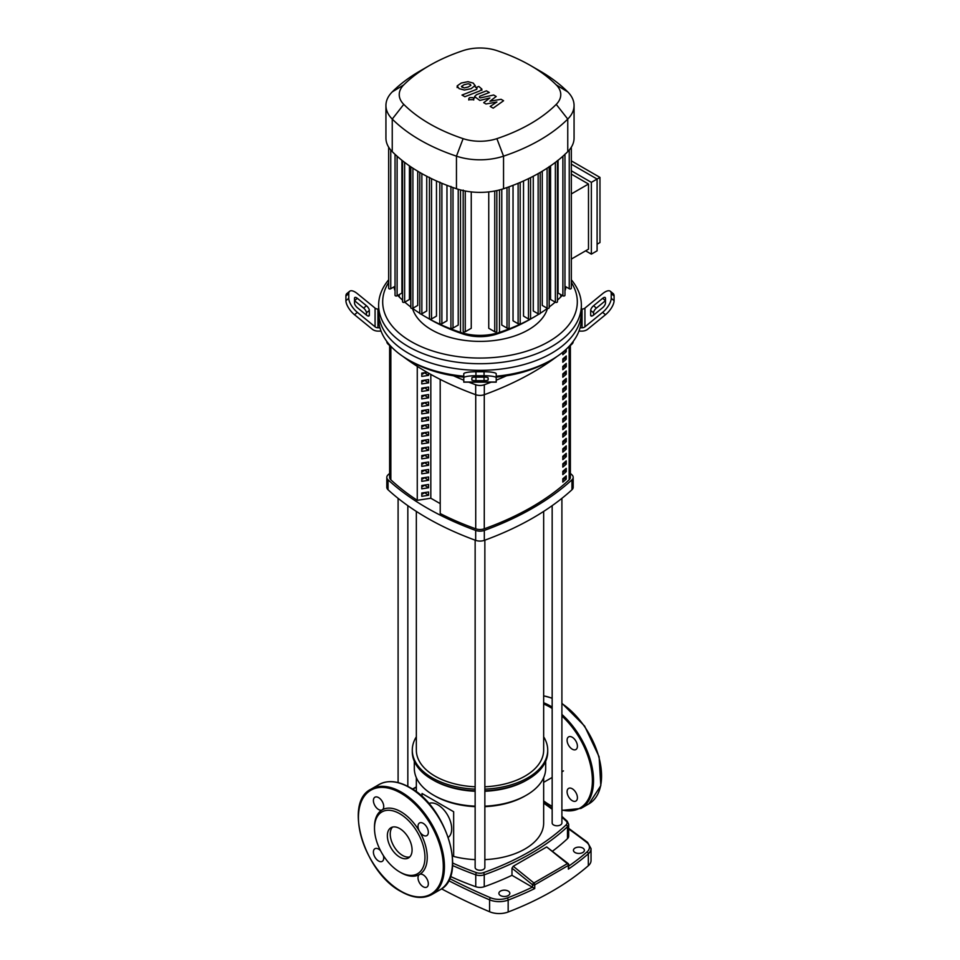 <?xml version="1.0" encoding="UTF-8"?>
<svg xmlns="http://www.w3.org/2000/svg" width="960" height="960" viewBox="0 0 960 960"><rect width="100%" height="100%" fill="white"/><g stroke="black" fill="none" stroke-linecap="round" stroke-linejoin="round"><path stroke-width="1.44" d="M389.628 345.528L389.628 477.336A8.112 4.68 0 0 0 390.852 479.808A263.556 152.16 0 0 0 417.264 500.304M562.812 352.644A261.528 150.996 0 0 0 564.78 350.916L566.244 351.756A263.556 152.16 180 0 1 562.812 354.744L562.812 352.188M566.244 349.176L566.244 351.756M562.812 362.232L562.812 358.92A263.556 152.16 0 0 0 566.244 355.944L566.244 359.256A263.556 152.16 180 0 1 562.812 362.232M562.812 360.144A261.528 150.996 0 0 0 564.78 358.404L566.244 359.256M564.78 358.404L564.78 357.228M562.812 369.72L562.812 366.42A263.556 152.16 0 0 0 566.244 363.432L566.244 366.744A263.556 152.16 180 0 1 562.812 369.72M562.812 367.632A261.528 150.996 0 0 0 564.78 365.904L566.244 366.744M564.78 365.904L564.78 364.728M562.812 377.22L562.812 373.908A263.556 152.16 0 0 0 566.244 370.932L566.244 374.244A263.556 152.16 180 0 1 562.812 377.22M562.812 375.132A261.528 150.996 0 0 0 564.78 373.392L566.244 374.244M564.78 373.392L564.78 372.216M562.812 384.708L562.812 381.396A263.556 152.16 0 0 0 566.244 378.42L566.244 381.732A263.556 152.16 180 0 1 562.812 384.708M562.812 382.62A261.528 150.996 0 0 0 564.78 380.88L566.244 381.732M564.78 380.88L564.78 379.704M562.812 392.208L562.812 388.896A263.556 152.16 0 0 0 566.244 385.908L566.244 389.22A263.556 152.16 180 0 1 562.812 392.208M562.812 390.108A261.528 150.996 0 0 0 564.78 388.38L566.244 389.22M564.78 388.38L564.78 387.204M562.812 399.696L562.812 396.384A263.556 152.16 0 0 0 566.244 393.408L566.244 396.72A263.556 152.16 180 0 1 562.812 399.696M562.812 397.608A261.528 150.996 0 0 0 564.78 395.868L566.244 396.72M564.78 395.868L564.78 394.692M562.812 407.184L562.812 403.872A263.556 152.16 0 0 0 566.244 400.896L566.244 404.208A263.556 152.16 180 0 1 562.812 407.184M562.812 405.096A261.528 150.996 0 0 0 564.78 403.356L566.244 404.208M564.78 403.356L564.78 402.18M562.812 414.684L562.812 411.372A263.556 152.16 0 0 0 566.244 408.384L566.244 411.696A263.556 152.16 180 0 1 562.812 414.684M562.812 412.584A261.528 150.996 0 0 0 564.78 410.856L566.244 411.696M564.78 410.856L564.78 409.68M562.812 422.172L562.812 418.86A263.556 152.16 0 0 0 566.244 415.884L566.244 419.196A263.556 152.16 180 0 1 562.812 422.172M562.812 420.084A261.528 150.996 0 0 0 564.78 418.344L566.244 419.196M564.78 418.344L564.78 417.168M562.812 429.66L562.812 426.36A263.556 152.16 0 0 0 566.244 423.372L566.244 426.684A263.556 152.16 180 0 1 562.812 429.66M562.812 427.572A261.528 150.996 0 0 0 564.78 425.844L566.244 426.684M564.78 425.844L564.78 424.668M562.812 437.16L562.812 433.848A263.556 152.16 0 0 0 566.244 430.872L566.244 434.184A263.556 152.16 180 0 1 562.812 437.16M562.812 435.072A261.528 150.996 0 0 0 564.78 433.332L566.244 434.184M564.78 433.332L564.78 432.156M562.812 444.648L562.812 441.336A263.556 152.16 0 0 0 566.244 438.36L566.244 441.672A263.556 152.16 180 0 1 562.812 444.648M562.812 442.56A261.528 150.996 0 0 0 564.78 440.82L566.244 441.672M564.78 440.82L564.78 439.644M562.812 452.148L562.812 448.836A263.556 152.16 0 0 0 566.244 445.848L566.244 449.16A263.556 152.16 180 0 1 562.812 452.148M562.812 450.048A261.528 150.996 0 0 0 564.78 448.32L566.244 449.16M564.78 448.32L564.78 447.144M562.812 459.636L562.812 456.324A263.556 152.16 0 0 0 566.244 453.348L566.244 456.66A263.556 152.16 180 0 1 562.812 459.636M562.812 457.548A261.528 150.996 0 0 0 564.78 455.808L566.244 456.66M564.78 455.808L564.78 454.632M562.812 467.124L562.812 463.812A263.556 152.16 0 0 0 566.244 460.836L566.244 464.148A263.556 152.16 180 0 1 562.812 467.124M562.812 465.036A261.528 150.996 0 0 0 564.78 463.296L566.244 464.148M564.78 463.296L564.78 462.12M562.812 474.624L562.812 471.312A263.556 152.16 0 0 0 566.244 468.324L566.244 471.636A263.556 152.16 180 0 1 562.812 474.624M562.812 472.524A261.528 150.996 0 0 0 564.78 470.796L566.244 471.636M564.78 470.796L564.78 469.62M562.812 482.112L562.812 478.8A263.556 152.16 0 0 0 566.244 475.824L566.244 479.136A263.556 152.16 180 0 1 562.812 482.112M562.812 480.024A261.528 150.996 0 0 0 564.78 478.284L566.244 479.136M564.78 478.284L564.78 477.108M440.22 513.552L440.196 379.392L440.22 513.552A263.556 152.16 0 0 0 475.728 528.804A8.112 4.68 0 0 0 484.272 528.804A263.556 152.16 0 0 0 569.148 479.808A8.112 4.68 0 0 0 570.372 477.336L570.372 345.528M575.04 852.516A5.472 3.156 180 0 1 573.444 850.284A5.472 3.156 180 0 1 576.816 847.368A5.472 3.156 180 0 1 582.78 848.052A5.472 3.156 180 0 1 584.388 850.284A5.472 3.156 180 0 1 581.004 853.2A5.472 3.156 180 0 1 575.04 852.516M500.496 895.56A5.472 3.156 180 0 1 498.9 893.316A5.472 3.156 180 0 1 502.272 890.4A5.472 3.156 180 0 1 508.236 891.084A5.472 3.156 180 0 1 509.844 893.316A5.472 3.156 180 0 1 506.46 896.244A5.472 3.156 180 0 1 500.496 895.56M532.44 887.124A285.132 164.616 180 0 1 507.276 897.972A1.62 0.732 69 0 1 508.164 900.084A286.752 165.552 0 0 0 534.732 888.564L511.98 875.316A253.908 146.592 180 0 1 484.248 886.716A8.112 4.68 180 0 1 475.752 886.716A253.908 146.592 180 0 1 450.408 876.432M534.732 888.564L534.732 884.844A1.62 0.876 -115.2 0 0 533.904 882.96A1.62 0.732 128.9 0 0 532.536 884.796A1.62 0.936 0 0 0 534.732 884.844L568.368 865.428L568.368 869.136L568.752 864.828A1.62 1.62 0 0 0 568.152 863.556A1.62 0.732 128.9 0 0 567.36 863.652A1.62 0.996 54.9 0 1 568.368 865.428A1.62 0.936 0 0 0 568.752 864.828M441.528 888.828A549.648 317.34 0 0 0 489.588 911.748A16.224 9.36 0 0 0 508.164 912A286.752 165.552 0 0 0 588.324 865.716A16.224 9.36 0 0 0 591.036 860.544L591.036 848.616L587.58 842.352L568.668 828.336M561.9 817.212A252.288 145.656 180 0 1 566.088 821.004A6.492 3.744 180 0 1 566.088 824.928A1.62 1.128 46.8 0 1 567.468 826.752A8.112 4.68 0 0 0 568.668 824.292L568.668 836.208A8.112 4.68 180 0 1 567.468 838.668A253.908 146.592 180 0 1 552.684 851.064M568.284 864.156A1.62 0.732 128.9 0 0 568.152 863.556L546.696 846.948L567.36 863.652L533.904 882.96L513.24 866.256L546.696 846.948M412.68 789.228L416.34 787.212M511.98 875.316L511.98 868.188L513.24 866.256M453.66 811.74L422.04 793.488L453.66 811.74L453.66 856.428L452.412 855.708M543.66 777.696L543.66 822.972A63.66 36.756 180 0 1 484.86 859.62M475.14 859.62A63.66 36.756 180 0 1 453.66 856.428M545.688 761.292L545.688 768.348A65.688 37.92 180 0 1 526.452 795.156L525.012 795.984A63.66 36.756 180 0 1 484.86 806.652M475.14 806.652A63.66 36.756 180 0 1 434.988 795.984L433.548 795.156A65.688 37.92 180 0 1 414.312 768.348L414.312 761.292M526.452 795.156A65.688 37.92 180 0 1 484.86 806.16M475.14 806.16A65.688 37.92 180 0 1 433.548 795.156L434.988 795.984M543.66 736.812A67.716 39.096 180 0 1 547.716 750.132L547.716 751.788A67.716 39.096 180 0 1 527.88 779.436L526.452 780.264A65.688 37.92 180 0 1 484.86 791.268M475.14 791.268A65.688 37.92 180 0 1 433.548 780.264L432.12 779.436A67.716 39.096 180 0 1 412.284 751.788L412.284 750.132A67.716 39.096 180 0 1 416.34 736.812M527.88 779.436A67.716 39.096 180 0 1 484.86 790.788M475.14 790.788A67.716 39.096 180 0 1 432.12 779.436L433.548 780.264M547.716 750.132A67.716 39.096 180 0 1 484.86 789.132M475.14 789.132A67.716 39.096 180 0 1 432.12 777.78A67.716 39.096 180 0 1 412.284 750.132M428.784 803.496A19.584 11.304 60 0 1 437.856 804.828A19.584 11.304 60 0 1 450.444 821.448A19.584 11.304 60 0 1 448.32 837.336M422.04 796.56L422.04 793.488M543.66 511.416L543.66 750.132A63.66 36.756 180 0 1 484.86 786.78M475.14 786.78A63.66 36.756 180 0 1 434.988 776.124A63.66 36.756 180 0 1 416.34 750.132L416.34 511.416M552.168 505.656L552.168 822.972A4.86 2.808 0 0 0 555.18 825.564A4.86 2.808 0 0 0 560.484 824.952A4.86 2.808 0 0 0 561.9 822.972L561.9 498.348M564.78 470.316L564.408 471.132M475.14 540.156L475.14 867.444A4.86 2.808 0 0 0 476.556 869.436A4.86 2.808 0 0 0 481.86 870.048A4.86 2.808 0 0 0 484.86 867.444L484.86 540.156M428.568 373.152L428.568 375.384L424.428 372.708M428.568 375.384L421.776 376.428L421.776 373.116L427.08 372.3M421.776 374.52L424.428 372.996M428.568 382.872L421.776 383.928L421.776 380.616L428.568 379.56L428.568 382.872L424.428 380.208M421.776 382.008L424.428 380.484M428.568 390.372L421.776 391.416L421.776 388.104L428.568 387.06L428.568 390.372L424.428 387.696M421.776 389.508L424.428 387.984M428.568 397.86L421.776 398.904L421.776 395.604L428.568 394.548L428.568 397.86L424.428 395.184M421.776 396.996L424.428 395.472M428.568 405.348L421.776 406.404L421.776 403.092L428.568 402.036L428.568 405.348L424.428 402.684M421.776 404.496L424.428 402.96M428.568 412.848L421.776 413.892L421.776 410.58L428.568 409.536L428.568 412.848L424.428 410.172M421.776 411.984L424.428 410.46M428.568 420.336L421.776 421.392L421.776 418.08L428.568 417.024L428.568 420.336L424.428 417.672M421.776 419.472L424.428 417.948M428.568 427.824L421.776 428.88L421.776 425.568L428.568 424.524L428.568 427.824L424.428 425.16M421.776 426.972L424.428 425.436M428.568 435.324L421.776 436.368L421.776 433.056L428.568 432.012L428.568 435.324L424.428 432.648M421.776 434.46L424.428 432.936M428.568 442.812L421.776 443.868L421.776 440.556L428.568 439.5L428.568 442.812L424.428 440.148M421.776 441.948L424.428 440.424M428.568 450.312L421.776 451.356L421.776 448.044L428.568 447L428.568 450.312L424.428 447.636M421.776 449.448L424.428 447.912M428.568 457.8L421.776 458.844L421.776 455.544L428.568 454.488L428.568 457.8L424.428 455.124M421.776 456.936L424.428 455.412M428.568 465.288L421.776 466.344L421.776 463.032L428.568 461.976L428.568 465.288L424.428 462.624M421.776 464.436L424.428 462.9M428.568 472.788L421.776 473.832L421.776 470.52L428.568 469.476L428.568 472.788L424.428 470.112M421.776 471.924L424.428 470.4M428.568 480.276L421.776 481.332L421.776 478.02L428.568 476.964L428.568 480.276L424.428 477.612M421.776 479.412L424.428 477.888M428.568 487.764L421.776 488.82L421.776 485.508L428.568 484.464L428.568 487.764L424.428 485.1M421.776 486.912L424.428 485.376M428.568 495.264L421.776 496.308L421.776 492.996L428.568 491.952L428.568 495.264L424.428 492.588M421.776 494.4L424.428 492.876M440.196 503.628L430.824 498.228L430.824 374.412M430.824 498.228L417.264 500.316L417.264 366.336M386.808 477.336L386.808 487.272A8.112 4.68 0 0 0 388.056 489.768A280.02 161.676 0 0 0 475.68 540.36A8.112 4.68 0 0 0 484.32 540.36A280.02 161.676 0 0 0 571.944 489.768A8.112 4.68 0 0 0 573.192 487.272L573.192 477.336A8.112 4.68 180 0 1 571.944 479.832A280.02 161.676 180 0 1 484.32 530.424A8.112 4.68 180 0 1 475.68 530.424A280.02 161.676 180 0 1 388.056 479.832A8.112 4.68 180 0 1 386.808 477.336A8.112 4.68 180 0 1 388.056 474.84A280.02 161.676 180 0 1 389.628 473.412M570.372 473.412A280.02 161.676 180 0 1 571.944 474.84A8.112 4.68 180 0 1 573.192 477.336M566.928 348.528A280.02 161.676 0 0 0 571.944 344.1A8.112 4.68 0 0 0 573.192 341.604L573.192 341.46M403.248 356.664A280.02 161.676 0 0 0 475.68 394.692A8.112 4.68 0 0 0 484.32 394.692A280.02 161.676 0 0 0 556.752 356.664M386.808 341.46L386.808 341.604A8.112 4.68 0 0 0 388.056 344.1A280.02 161.676 0 0 0 393.072 348.528M453.516 375.804A280.02 161.676 0 0 0 463.776 380.184M468.756 382.152A280.02 161.676 0 0 0 475.68 384.756L475.68 394.692M484.32 394.692L484.32 384.756A8.112 4.68 180 0 1 475.68 384.756M484.32 384.756A280.02 161.676 0 0 0 491.244 382.152M496.224 380.184A280.02 161.676 0 0 0 506.484 375.804M463.776 376.2A101.364 58.524 180 0 1 408.324 359.808L408.324 359.808A101.364 58.524 180 0 1 379.944 327.792A101.364 58.524 180 0 1 378.636 318.432L378.636 311.808A101.364 58.524 0 0 0 408.324 353.196A101.364 58.524 180 0 1 378.636 311.808L378.636 305.184A101.364 58.524 0 0 0 408.324 346.572A101.364 58.524 0 0 0 518.796 359.256A101.364 58.524 0 0 0 581.364 305.184A101.364 58.524 0 0 0 571.332 279.792M366.468 315.12L366.468 312.78A4.056 1.656 50.8 0 0 363.6 308.1L354.504 300.672L357.372 298.332L366.468 305.76A4.056 1.656 -129.2 0 1 369.336 310.44L369.336 315.12A4.056 1.656 -129.2 0 1 369.036 315.924A4.056 1.656 -129.2 0 1 366.468 315.12L357.372 307.692A4.056 1.656 -129.2 0 1 354.504 303.012L354.504 298.332A4.056 1.656 -129.2 0 1 354.816 297.528A4.056 1.656 -129.2 0 1 357.372 298.332M471.888 377.808A4.056 0.684 0 0 1 475.944 377.124L484.056 377.124A4.056 0.684 0 0 1 488.112 377.808L488.112 379.98A4.056 0.684 0 0 1 484.056 380.664L475.944 380.664A4.056 0.684 0 0 1 471.888 379.98L471.888 377.808L471.888 379.98M381.036 331.104L377.94 331.104A8.112 6.624 0 0 1 372.204 329.16L354.504 314.724L357.372 312.372L375.072 326.82A4.056 3.312 180 0 0 377.94 327.792L379.944 327.792M378.636 309.072L377.94 309.072A4.056 3.312 -0 0 1 375.072 308.1L357.372 293.652A12.168 4.968 -129.2 0 0 349.68 291.252L346.812 293.592A12.168 4.968 50.8 0 0 345.912 295.992L348.78 293.652A12.168 4.968 -129.2 0 1 349.68 291.252M357.372 312.372A12.168 4.968 -129.2 0 1 348.78 298.332L345.912 300.672A12.168 4.968 50.8 0 0 354.504 314.724M345.912 300.672L345.912 295.992M348.78 298.332L348.78 293.652M496.224 378.096L496.224 377.352M463.776 377.808L463.776 382.152L496.224 382.152L496.224 373.812A12.168 2.052 180 0 0 484.056 371.748L475.944 371.748A12.168 2.052 180 0 0 463.776 373.812L463.776 377.808A12.168 2.052 0 0 1 475.944 375.744L475.944 371.748M463.776 377.352L463.776 378.096M484.056 371.748L484.056 375.744A12.168 2.052 0 0 1 496.224 377.808M484.056 375.744L475.944 375.744M581.364 305.184L581.364 311.808A101.364 58.524 180 0 1 518.796 365.88A101.364 58.524 180 0 1 408.324 353.196A101.364 58.524 0 0 0 518.796 365.88A101.364 58.524 0 0 0 581.364 311.808L581.364 318.432A101.364 58.524 180 0 1 580.056 327.792L582.06 327.792A4.056 3.312 180 0 0 584.928 326.82L602.628 312.372L605.496 314.724L587.796 329.16A8.112 6.624 -0 0 1 582.06 331.104L578.964 331.104M496.224 377.136A97.308 56.184 0 0 0 548.808 361.464L551.676 359.808A101.364 58.524 180 0 1 496.224 376.2M408.324 359.808L411.192 361.464A97.308 56.184 0 0 0 463.776 377.136M580.056 327.792A101.364 58.524 180 0 1 551.676 359.808M602.628 298.332L605.496 300.672L596.4 308.1A4.056 1.656 -50.8 0 0 593.532 312.78L593.532 315.12A4.056 1.656 129.2 0 1 590.964 315.924A4.056 1.656 129.2 0 1 590.664 315.12L590.664 310.44A4.056 1.656 129.2 0 1 593.532 305.76L602.628 298.332A4.056 1.656 129.2 0 1 605.184 297.528A4.056 1.656 129.2 0 1 605.496 298.332L605.496 303.012A4.056 1.656 129.2 0 1 602.628 307.692L593.532 315.12M610.32 291.252A12.168 4.968 129.2 0 1 611.22 293.652L614.088 295.992A12.168 4.968 -50.8 0 0 613.188 293.592L610.32 291.252A12.168 4.968 129.2 0 0 602.628 293.652L584.928 308.1A4.056 3.312 0 0 1 582.06 309.072L581.364 309.072M614.088 295.992L614.088 300.672L611.22 298.332A12.168 4.968 129.2 0 1 602.628 312.372M605.496 314.724A12.168 4.968 -50.8 0 0 614.088 300.672M611.22 293.652L611.22 298.332M412.488 308.376A68.448 39.516 0 0 0 431.604 329.82A68.448 39.516 0 0 0 500.892 339.504A68.448 39.516 0 0 0 547.512 308.376M388.668 279.792A101.364 58.524 0 0 0 378.636 305.184M571.332 282.48A97.308 56.184 180 0 1 532.428 349.212A97.308 56.184 180 0 1 411.192 341.604A97.308 56.184 180 0 1 388.668 282.48M571.332 164.172L597.096 179.052L597.096 250.824L591.36 254.136L585.624 250.824M571.332 170.796L591.36 182.364L591.36 254.136M571.332 160.872L599.964 177.396L591.36 182.364M571.332 259.08L588.492 249.168L588.492 184.02L571.332 174.108M571.332 193.932L588.492 184.02M599.964 177.396L599.964 242.556L597.096 244.212M565.92 286.812A38.928 22.476 180 0 1 564.96 290.82M562.176 295.416A38.928 22.476 180 0 1 560.736 297A167.688 96.816 180 0 1 557.436 300.156M425.868 317.004L429.624 319.176A162.372 93.744 0 0 0 463.176 334.044A33.6 19.404 0 0 0 496.824 334.044A162.372 93.744 0 0 0 530.376 319.176L534.132 317.004A167.688 96.816 180 0 1 499.476 332.364A38.928 22.476 180 0 1 460.524 332.364A167.688 96.816 180 0 1 425.868 317.004A167.688 96.816 180 0 1 420.888 314.004M555.204 302.136A167.688 96.816 180 0 1 549.18 307.032M547.428 308.352A167.688 96.816 180 0 1 540.216 313.296A1.212 0.708 0 0 1 538.14 313.8L533.268 310.98L533.268 176.244M539.112 314.004A167.688 96.816 180 0 1 534.132 317.004M419.784 172.428L419.784 313.296A167.688 96.816 180 0 1 412.572 308.352M410.82 307.032A167.688 96.816 180 0 1 404.796 302.136M402.564 300.156A167.688 96.816 180 0 1 399.264 297A38.928 22.476 180 0 1 397.824 295.416M395.04 290.82A38.928 22.476 180 0 1 394.08 286.812M458.22 189.288L458.22 325.056L453 328.08A1.212 0.708 180 0 1 450.924 327.576L450.924 186.408M446.964 185.328L446.964 320.808L441.888 323.736A1.212 0.708 180 0 1 439.812 323.232L439.812 182.064M436.476 180.96L436.476 316.104L431.52 318.972A1.212 0.708 180 0 1 429.444 318.468L429.444 177.312M426.732 176.244L426.732 310.98L421.86 313.8A1.212 0.708 0 0 1 419.784 313.296M417.72 171.204L417.72 305.436L412.896 308.22A1.212 0.708 0 0 1 410.82 307.716L410.82 166.812M409.44 165.876L409.44 299.46L404.64 302.232A1.212 0.708 0 0 1 402.564 301.728L402.564 160.8M401.928 160.284L401.928 293.04L397.116 295.812A1.212 0.708 0 0 1 395.04 295.32L395.04 154.356M494.748 191.004L494.748 331.752L488.748 328.284L488.748 191.904M471.252 191.904L471.252 328.284L465.252 331.752A1.212 0.708 180 0 1 463.176 331.26L463.176 190.092M564.96 154.152L564.96 295.32A1.212 0.708 180 0 1 562.884 295.812L558.072 293.04L558.072 160.284M557.436 160.56L557.436 301.728A1.212 0.708 180 0 1 555.36 302.232L550.56 299.46L550.56 165.876M549.18 166.548L549.18 307.716A1.212 0.708 180 0 1 547.104 308.22L542.28 305.436L542.28 171.204M528.48 178.644L528.48 318.972L523.524 316.104L523.524 180.96M518.112 183.3L518.112 323.736L513.036 320.808L513.036 185.328M507 187.548L507 328.08L501.78 325.056L501.78 189.288M429.54 65.496L420.132 70.932A175.8 101.496 0 0 0 392.244 91.896A47.04 27.156 0 0 0 385.932 105.492L385.932 138.072A47.04 27.156 0 0 0 388.752 147.324A47.04 27.156 0 0 0 392.244 151.656A175.8 101.496 0 0 0 395.232 154.524A175.8 101.496 0 0 0 402.804 160.98A175.8 101.496 0 0 0 411.108 167.016A175.8 101.496 0 0 0 420.132 172.632A175.8 101.496 0 0 0 429.864 177.84A175.8 101.496 0 0 0 440.316 182.64A175.8 101.496 0 0 0 451.488 187.008A175.8 101.496 0 0 0 456.456 188.736A47.04 27.156 0 0 0 463.968 190.752A47.04 27.156 0 0 0 496.032 190.752A47.04 27.156 0 0 0 503.544 188.736A175.8 101.496 0 0 0 508.512 187.008A175.8 101.496 0 0 0 519.684 182.64A175.8 101.496 0 0 0 530.136 177.84A175.8 101.496 0 0 0 539.868 172.632A175.8 101.496 0 0 0 548.892 167.016A175.8 101.496 0 0 0 557.196 160.98A175.8 101.496 0 0 0 564.768 154.524A175.8 101.496 0 0 0 567.756 151.656A47.04 27.156 0 0 0 571.248 147.324A47.04 27.156 0 0 0 574.068 138.072L574.068 105.492A47.04 27.156 0 0 0 567.756 91.896A175.8 101.496 0 0 0 539.868 70.932L530.46 65.496A162.504 93.816 180 0 1 556.236 84.888A33.732 19.476 180 0 1 556.236 104.376A162.504 93.816 180 0 1 496.884 138.648A33.732 19.476 180 0 1 463.116 138.648A162.504 93.816 180 0 1 403.764 104.376A33.732 19.476 180 0 1 403.764 84.888A162.504 93.816 180 0 1 429.54 65.496A162.504 93.816 180 0 1 463.116 50.616A33.732 19.476 180 0 1 496.884 50.616A162.504 93.816 180 0 1 530.46 65.496M571.332 147.084L571.332 288.24A1.212 0.708 180 0 1 569.244 288.744L564.96 286.26M571.332 270.216L571.332 147.204M518.112 323.736A1.212 0.708 0 0 0 520.188 323.232L520.188 182.424M528.48 318.972A1.212 0.708 0 0 0 530.556 318.468L530.556 177.624M494.748 331.752A1.212 0.708 0 0 0 496.824 331.26L496.824 190.584M507 328.08A1.212 0.708 0 0 0 509.076 327.576L509.076 186.804M388.668 147.204L388.668 288.24A1.212 0.708 0 0 0 390.756 288.744L395.04 286.26M385.932 105.492A47.04 27.156 0 0 0 392.244 119.076A175.8 101.496 0 0 0 456.456 156.156A47.04 27.156 0 0 0 503.544 156.156A175.8 101.496 0 0 0 567.756 119.076A47.04 27.156 0 0 0 574.068 105.492M461.472 86.388L464.16 87.948L468.18 87.024L470.892 85.32L470.172 84.312L468.204 83.772L464.148 84.696L461.472 86.388L462.216 87.42M470.892 85.32L470.172 84.312M475.164 85.836L473.28 83.1L467.976 81.684L461.256 83.028L457.188 85.884L459.096 88.632L464.388 90.036L471.084 88.704L475.212 85.464L475.212 86.808M457.188 85.884L457.152 87.588M464.88 96.72L479.868 90.888L481.836 89.052L478.8 86.436L475.872 87.576L476.976 88.224L476.76 89.304L461.988 95.052L464.88 96.72M476.976 88.224L476.76 89.304M473.004 97.644L469.488 97.644L468.768 98.664L469.488 99.672L473.004 99.672L473.736 98.664L473.004 97.644M501.048 99.288L489.912 101.268L496.188 96.48L493.656 95.016L480.324 97.896L479.424 97.38L479.64 96.3L489.324 92.508L486.432 90.84L476.52 94.716L474.564 96.564L479.808 100.428L489.888 97.968L483.708 102.684L485.964 103.98L496.896 102.012L490.2 106.428L493.188 108.156L503.58 100.74L501.048 99.288M479.424 97.38L479.64 96.3M392.532 827.076A17.472 10.092 -120 0 0 390.228 834.048A17.472 10.092 -120 0 0 396.936 850.608A17.472 10.092 -120 0 0 409.776 856.932M387.36 835.704A17.472 10.092 -120 0 0 394.992 853.284A17.472 10.092 -120 0 0 408.456 857.964A17.472 10.092 -120 0 0 412.08 849.972A17.472 10.092 -120 0 0 404.448 832.38A17.472 10.092 -120 0 0 390.984 827.7A17.472 10.092 -120 0 0 387.36 835.704M399.72 871.968L400.872 872.628A37.308 21.54 -120 0 0 419.52 874.476L419.52 874.476A7.296 4.212 -120 0 0 418.404 880.32A7.296 4.212 -120 0 0 423.168 886.752A7.296 4.212 -120 0 0 426.816 887.124A7.296 4.212 -120 0 0 427.932 881.268A7.296 4.212 -120 0 0 423.168 874.836A7.296 4.212 -120 0 0 419.52 874.476A37.308 21.54 -120 0 0 427.248 857.4A37.308 21.54 -120 0 0 419.52 831.408A37.308 21.54 -120 0 0 382.212 809.868A37.308 21.54 -120 0 0 374.496 826.944L374.496 828.264A35.676 20.604 -120 0 0 399.72 871.968A35.676 20.604 -120 0 0 424.956 857.4A35.676 20.604 -120 0 0 399.72 813.696A35.676 20.604 -120 0 0 374.496 828.264M419.52 831.408A7.296 4.212 -120 0 0 426.816 835.62A7.296 4.212 -120 0 0 428.328 832.272A7.296 4.212 -120 0 0 425.148 824.928A7.296 4.212 -120 0 0 419.52 822.972A7.296 4.212 -120 0 0 418.008 826.32A7.296 4.212 -120 0 0 419.52 831.408M382.212 809.868A7.296 4.212 -120 0 0 383.34 804.024A7.296 4.212 -120 0 0 378.564 797.592A7.296 4.212 -120 0 0 374.916 797.22A7.296 4.212 -120 0 0 373.8 803.076A7.296 4.212 -120 0 0 378.564 809.508A7.296 4.212 -120 0 0 382.212 809.868L382.212 809.868M380.532 850.668A7.296 4.212 -120 0 0 374.916 848.724A7.296 4.212 -120 0 0 373.404 852.072A7.296 4.212 -120 0 0 376.596 859.416A7.296 4.212 -120 0 0 382.212 861.372A7.296 4.212 -120 0 0 383.724 858.024A7.296 4.212 -120 0 0 383.34 855.528M572.256 788.76A7.296 4.212 60 0 1 577.02 795.192A7.296 4.212 60 0 1 575.904 801.048A7.296 4.212 60 0 1 572.256 800.688A7.296 4.212 60 0 1 567.096 791.748A7.296 4.212 60 0 1 572.256 788.76M567.096 740.244A7.296 4.212 60 0 1 568.608 736.896A7.296 4.212 60 0 1 574.236 738.852A7.296 4.212 60 0 1 577.416 746.196A7.296 4.212 60 0 1 575.904 749.544A7.296 4.212 60 0 1 570.288 747.588A7.296 4.212 60 0 1 567.096 740.244M390.852 479.808L390.852 346.608M475.728 394.704L475.728 528.804M569.148 346.608L569.148 479.808M484.272 528.804L484.272 394.704M507.276 897.972A14.592 8.424 180 0 1 490.548 897.744A1.62 0.78 113 0 0 489.588 899.832A16.224 9.36 0 0 0 508.164 900.084L508.164 912M448.584 880.608A549.648 317.34 0 0 0 489.588 899.832L489.588 911.748M490.548 897.744A548.028 316.404 180 0 1 449.58 878.544M568.668 828.984A548.028 316.404 180 0 1 586.584 842.304A1.62 1.068 -51.8 0 1 587.58 842.352M586.584 842.304A14.592 8.424 180 0 1 586.98 851.964A1.62 1.104 49 0 1 588.324 853.8A16.224 9.36 0 0 0 591.036 848.616M568.368 869.136A286.752 165.552 0 0 0 588.324 853.8L588.324 865.716M586.98 851.964A285.132 164.616 180 0 1 568.752 866.088M452.58 865.5A253.908 146.592 0 0 0 475.752 874.8L475.752 886.716M484.248 886.716L484.248 874.8A253.908 146.592 0 0 0 567.468 826.752L567.468 838.668M476.604 872.676A1.62 0.696 -70.4 0 0 475.752 874.8A8.112 4.68 0 0 0 484.248 874.8A1.62 0.696 70.4 0 0 483.396 872.676A6.492 3.744 180 0 1 476.604 872.676A252.288 145.656 180 0 1 452.7 863.04M511.98 868.188L532.536 884.796L532.536 887.184M566.088 821.004A1.62 1.128 -46.8 0 1 567.192 821.148L561.9 816.396M543.66 803.148A252.288 145.656 180 0 1 552.168 809.28M566.088 824.928A252.288 145.656 180 0 1 483.396 872.676M571.944 479.832L571.944 489.768M571.944 343.068L571.944 344.1M388.056 489.768L388.056 479.832M475.68 530.424L475.68 540.36M388.056 344.1L388.056 343.068M484.32 540.36L484.32 530.424M369.336 315.12L368.184 316.056M369.336 310.44L366.468 312.78M366.468 305.76L363.6 308.1M484.056 377.124L484.056 380.664M475.944 377.124L475.944 380.664M377.94 327.792L377.94 309.072M375.072 308.1L375.072 326.82M496.224 382.032L463.776 382.032M590.664 310.44L593.532 312.78M590.664 315.12L591.816 316.056M593.532 305.76L596.4 308.1M584.928 326.82L584.928 308.1M582.06 309.072L582.06 327.792M499.476 189.936L499.476 332.364L496.824 334.044M460.524 189.936L460.524 332.364L463.176 334.044M399.264 294.576L399.264 297M560.736 294.576L560.736 297M453 187.548L453 328.08M465.252 191.004L465.252 331.752M431.52 178.644L431.52 318.972M441.888 183.3L441.888 323.736M421.86 173.604L421.86 313.8M562.884 156.24L562.884 295.812M569.244 150.036L569.244 288.744M547.104 168.192L547.104 308.22M555.36 162.396L555.36 302.232M538.14 173.604L538.14 313.8M404.64 162.396L404.64 302.232M412.896 168.192L412.896 308.22M390.756 150.036L390.756 288.744M397.116 156.24L397.116 295.812M556.236 84.888L567.756 91.896M392.244 91.896L403.764 84.888M556.236 104.376L567.756 119.076L567.756 151.656M392.244 151.656L392.244 119.076L403.764 104.376M496.884 138.648L503.544 156.156L503.544 188.736M456.456 188.736L456.456 156.156L463.116 138.648M452.472 862.032A60.816 35.112 -120 0 0 409.464 787.548A60.816 35.112 -120 0 0 379.056 784.536L371.028 789.168A60.816 35.112 -120 0 1 401.436 792.18A60.816 35.112 -120 0 1 444.444 866.676A60.816 35.112 -120 0 1 431.856 894.516L439.884 889.884A60.816 35.112 -120 0 0 452.472 862.032M443.304 866.676A60.012 34.644 -120 0 0 400.872 793.176A60.012 34.644 -120 0 0 358.44 817.668A60.012 34.644 -120 0 0 400.872 891.168A60.012 34.644 -120 0 0 443.304 866.676M552.168 708.444A60.012 34.644 -120 0 0 549.96 707.1A60.012 34.644 -120 0 0 543.66 704.004M543.66 800.916A60.012 34.644 -120 0 0 549.96 805.092A60.012 34.644 -120 0 0 552.168 806.304M552.168 707.088A60.816 35.112 -120 0 0 550.536 706.104A60.816 35.112 -120 0 0 543.66 702.78M561.9 703.248L584.604 726.048L599.1 756.756L600.804 785.7L588.972 803.808L580.944 808.44A60.816 35.112 -120 0 0 593.532 780.6A60.816 35.112 -120 0 0 561.9 714.444M588.972 803.808A60.816 35.112 -120 0 0 601.56 775.956A60.816 35.112 -120 0 0 561.9 703.56M552.168 698.34A60.816 35.112 -120 0 0 543.66 695.94M561.9 810.012A60.012 34.644 -120 0 0 592.392 780.6A60.012 34.644 -120 0 0 561.9 715.98M412.428 789.072L416.34 786.912M552.168 808.572L543.66 802.512M568.668 824.292L567.192 821.148M543.66 782.352L552.168 777.432M561.9 771.816L563.472 770.904M416.34 777.696L416.34 791.808M407.832 505.656L407.832 786.384M398.1 498.348L398.1 782.604M540.216 172.428L540.216 313.296M481.836 90.384L481.836 89.052M473.736 99.996L473.736 98.664M468.768 100.008L468.768 98.664M474.564 97.896L474.564 96.564M379.056 784.536C387.768 779.844 398.04 780.84 409.872 787.512C446.568 806.508 467.712 876.768 439.884 889.884M371.028 789.168C343.2 802.284 364.344 872.532 401.04 891.54C412.872 898.212 423.144 899.196 431.856 894.516M552.168 806.592L543.66 801.168M543.66 695.832L552.168 698.136M561.9 810.372L580.944 808.44"/></g></svg>
